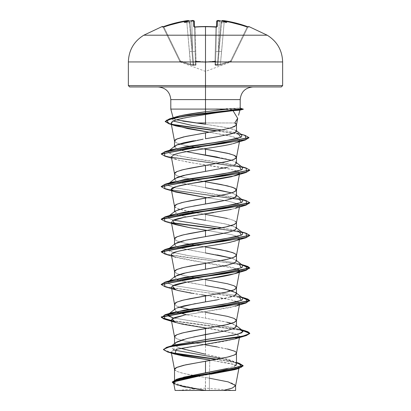 <?xml version="1.0" encoding="UTF-8"?>
<svg xmlns="http://www.w3.org/2000/svg" width="411" height="411" viewBox="0 0 411 411"><rect width="100%" height="100%" fill="white"/><g stroke="black" fill="none" stroke-linecap="round" stroke-linejoin="round"><path stroke-width="0.31" stroke-dasharray="2.06 1.54" d="M162.16 26.535L162.35 26.936L162.16 26.535A0.663 0.663 0 0 1 162.987 26.864L163.182 27.265A0.663 0.663 -26 0 0 162.35 26.936L175.009 23.088L180.799 21.757L188.521 20.627A90.918 43.047 -143.3 0 0 184.22 22.4A90.918 47.81 146.2 0 1 191.624 20.637L193.586 20.704L193.74 26.581L195.071 26.936A122.863 110.431 180 0 1 205.5 26.535L205.5 26.864A122.201 109.835 180 0 0 195.127 27.265L195.076 26.89L195.127 27.265A122.201 109.835 -0 0 1 205.5 26.864A122.201 109.835 -0 0 1 215.873 27.265L214.984 61.167L205.5 61.933L205.5 35.207L267.212 35.207L143.788 35.207L205.5 35.207L205.5 26.535L205.5 61.933L282.64 61.933L205.5 61.933L205.5 85.632L205.5 61.933L128.36 61.933L205.5 61.933L196.016 61.167L195.934 61.501L195.127 27.265L196.016 61.167L205.5 61.933L214.984 61.167L215.873 27.265A122.201 109.835 0 0 0 195.127 27.265L194.47 27.188L195.441 64.28L194.316 21.341L195.348 60.895A0.663 0.293 -1.5 0 0 196.016 61.167L195.127 27.265L196.016 61.167A0.663 0.293 -1.5 0 1 195.96 61.167A0.663 0.293 -1.5 0 1 195.348 60.895L194.47 27.188L195.127 27.265L194.47 27.188A0.663 0.627 178.5 0 0 194.398 26.926M219.227 21.079L218.986 20.714L219.289 20.622L218.986 20.714L219.212 21.223L216.684 21.341L215.893 51.622L218.421 51.467L215.893 51.622L218.421 51.467L217.434 64.686L220.969 22.338L221.395 22.8L221.632 22.338L221.395 22.8L220.969 22.338L218.421 51.467L219.212 21.223A122.596 122.129 180 0 1 219.453 21.249L219.289 20.622L219.227 21.079L219.289 20.622L217.414 20.704L217.26 26.581L215.929 26.936A122.863 110.431 0 0 0 205.5 26.535A122.863 110.431 180 0 1 215.929 26.936L217.26 26.581L217.414 20.704L219.376 20.637A123.259 122.786 -0 0 0 219.289 20.627L219.376 20.637A90.918 47.81 -146.2 0 1 226.78 22.4A90.918 43.047 143.3 0 0 222.479 20.637L224.355 20.704L224.252 21.341L221.729 21.223L219.084 51.467L221.601 51.622L220.399 64.28L217.902 64.686L219.084 51.467L221.601 51.622L224.252 21.341L221.729 21.223L224.252 21.341L220.399 64.28L230.684 60.895L247.124 27.188A122.447 122.406 0 0 0 224.252 21.341L221.601 51.622L224.252 21.341A122.447 122.406 -0 0 1 247.124 27.188L230.684 60.895L220.399 64.28L221.601 51.622L219.084 51.467L221.729 21.223A0.663 0.658 5 0 1 221.74 21.146A0.663 0.658 -175 0 0 221.729 21.223L217.902 64.686L215.672 64.578L215.652 60.895L215.066 61.501L215.04 61.167L215.652 60.895L216.54 26.869L215.559 64.28L216.53 27.188L215.873 27.265L214.984 61.167A0.663 0.293 1.5 0 0 215.652 60.895A0.663 0.293 1.5 0 1 215.04 61.167A0.663 0.293 1.5 0 1 214.984 61.167L215.873 27.265L216.53 27.188L215.652 60.895L214.984 61.167C208.66 62.143 202.34 62.143 196.016 61.167L195.348 60.895A0.663 0.627 -1.5 0 0 195.934 61.501L195.98 64.887L195.338 65.344L191.444 65.169L180.105 61.501L180.46 62.267L180.105 61.501L190.411 64.887L193.139 65.37L195.821 65.169L195.934 61.501L200.707 62.066L195.934 61.501L196.016 61.167L195.934 61.501L205.5 62.267L200.702 62.066L205.5 62.267L205.5 71.38L205.5 62.267L215.066 61.501L215.02 64.887L216.443 65.37L220.589 64.887L230.895 61.501L231.28 61.167L230.895 61.501L231.28 61.167L230.684 60.895L230.895 61.501L230.54 62.267L230.895 61.501L220.589 64.887L217.861 65.37L215.179 65.169L215.066 61.501L205.5 62.267L205.5 71.38L205.5 62.267L215.066 61.501L214.984 61.167L215.066 61.501A0.663 0.627 1.5 0 0 215.652 60.895A0.663 0.627 -178.5 0 1 215.066 61.501L215.02 64.887A0.663 0.632 1.5 0 0 215.559 64.28L216.684 21.341L215.893 51.622L216.684 21.341L219.453 21.249A122.596 122.129 180 0 0 219.212 21.223A122.596 122.129 0 0 1 219.453 21.249L220.969 22.338L218.421 51.467L219.212 21.223L218.421 51.467L220.969 22.338L219.453 21.249A122.596 122.129 -0 0 0 219.212 21.223L218.421 51.467L217.434 64.686L217.902 64.686L221.729 21.223A0.663 0.658 -175 0 1 221.76 21.079L222.372 20.617M205.5 390.45L205.5 388.118L205.5 390.45L234.157 390.45L176.843 390.45L205.5 390.45L205.5 388.118L205.5 390.45L199.91 390.45M282.64 85.632L205.5 85.632L282.64 85.632M281.309 86.957L158.158 86.957L252.842 86.957L205.5 86.957L205.5 99.606L205.5 86.957L129.691 86.957L281.309 86.957M205.5 99.606L170.801 99.606L240.199 99.606L205.5 99.606L205.5 109.09L215.626 109.09L239.423 110.158M234.784 122.966L205.5 122.966L234.784 122.966M205.5 114.397L205.5 113.272L205.5 114.397M205.5 112.999L205.5 109.09L170.801 109.09L243.333 109.223L215.266 109.223L225.69 109.552M182.849 121.111L174.69 119.293L173.303 118.394L173.129 117.782M173.303 118.394L173.832 117.5M239.7 108.098L227.761 109.09L239.7 108.098L226.045 108.648M205.5 138.754L217.316 136.719M227.35 134.69L227.879 134.582M236.479 131.222L234.136 129.48L227.417 127.749L205.5 124.281L228.521 127.975L235.96 130.4L236.479 131.222M236.34 124.199L236.166 125.437M235.595 385.759L233.967 383.869L228.542 381.973L209.384 378.187L209.384 390.28L205.5 390.28L205.5 377.534L209.384 378.187L209.816 360.01L231.157 363.632L237.239 365.441L239.115 367.249M226.908 368.564L233.987 366.314L236.479 364.064C236.582 363.36 235.796 362.538 234.121 361.603L227.401 359.137L205.5 354.21L205.5 344.911L205.5 354.21L183.604 349.288L176.884 346.822L174.521 344.361L176.874 341.895M217.357 346.951L227.406 348.99M227.396 368.446L234.111 366.258M236.479 326.349L234.121 324.31L231.604 323.395M227.401 322.27L205.5 318.191L205.5 312.283L205.5 318.191L186.548 314.775L224.935 321.71L235.77 325.229L234.835 328.05L225.48 330.865M217.352 299.84L227.401 297.8L234.126 295.761M236.479 293.721L234.116 291.682L231.604 290.767M217.352 287.602L205.5 285.568L205.5 279.66L205.5 285.568L186.553 282.152L177.968 279.886M236.479 261.098L234.126 259.058L231.604 258.144L235.765 259.978L236.479 261.052M217.368 254.984L205.5 252.94L205.5 247.037L205.5 252.94L183.594 248.861L176.879 246.826L174.521 244.786L176.869 242.747M234.121 253.15L236.479 255.19M236.474 228.372L234.126 226.435L227.401 224.396L205.5 220.317L205.5 214.408L205.5 220.317L193.648 218.277M227.406 218.488L234.121 220.527L236.479 222.649M236.479 195.847L234.116 193.807L231.604 192.893L235.77 194.732L236.299 196.407M217.352 189.728L205.5 187.688L205.5 181.785L205.5 187.688L183.583 183.609L176.869 181.57L174.521 179.535L176.879 177.495M227.411 167.298L234.121 165.263M236.479 163.224L234.131 161.184L227.417 159.144L217.362 157.105M174.521 369.381L176.879 371.421L183.594 373.455L205.5 377.534L205.31 390.28L183.491 385.914L176.833 383.73L174.521 381.552L176.9 379.368L183.614 377.185M183.578 339.435L193.612 336.974M174.521 336.753L176.879 338.792L183.594 340.832L205.5 344.911L181.765 340.38L176.386 338.566L174.988 337.662L174.521 336.835M176.884 312.077L174.521 310.038L174.521 309.478M174.521 310.038L176.879 307.993M174.521 304.13L176.879 306.169L179.396 307.084L176.386 305.943L174.988 305.034L174.521 304.212M188.89 309.349L193.355 310.192L188.885 309.349M194.254 310.356L205.5 312.283L194.254 310.356M177.454 279.691L174.521 277.404L176.879 275.37M193.643 271.291L204.539 269.416M174.521 271.501L176.879 273.541L183.594 275.581L203.733 279.362L181.765 275.129L176.386 273.315L174.988 272.411L174.521 271.589M203.738 279.367L205.5 279.66L203.738 279.367M183.583 240.707L193.643 238.668M174.521 238.878L176.879 240.918L183.594 242.958L205.5 247.037L181.765 242.505L176.386 240.692L174.988 239.783L174.521 238.961M186.553 216.895L177.973 214.634L186.548 216.9M176.879 214.198L174.521 212.158L176.884 210.119L183.599 208.079L193.648 206.039M174.521 206.255L176.879 208.295L183.594 210.329L193.643 212.369M194.254 212.482L205.5 214.408L194.254 212.482M174.521 173.627L176.879 175.667L183.594 177.706L205.5 181.785L181.765 177.254L176.386 175.44L174.988 174.536L174.521 173.709M193.648 153.026L183.599 150.991L176.884 148.952L174.521 146.912L174.521 146.352M193.648 140.793L203.142 139.149M174.521 141.004L176.879 143.043L183.594 145.083L203.738 148.864L181.765 144.626L176.386 142.817L174.988 141.908L174.521 141.086M191.773 21.079L191.547 21.249A122.596 122.129 180 0 1 191.788 21.223L192.579 51.467L190.031 22.338L191.547 21.249A122.596 122.129 0 0 1 191.788 21.223A122.596 122.129 0 0 0 191.547 21.249L190.031 22.338L192.579 51.467L191.788 21.223L193.596 21.167L191.788 21.223L192.579 51.467L193.566 64.686L193.098 64.686L189.24 21.079A0.663 0.658 175 0 1 189.271 21.223A0.663 0.658 175 0 0 189.26 21.146A0.663 0.658 -5 0 1 189.271 21.223L191.916 51.467L189.276 21.249L189.605 22.8L190.031 22.338L192.579 51.467L190.031 22.338L189.605 22.8L189.368 22.338L193.098 64.686L193.566 64.686L192.579 51.467L191.788 21.223A122.596 122.129 180 0 0 191.547 21.249L191.983 20.833L191.711 20.622L191.547 21.249L191.983 20.833L191.711 20.627A123.259 122.786 0 0 0 191.624 20.637L193.586 20.704A0.663 0.658 178.5 0 1 194.316 21.341L195.107 51.622L192.579 51.467L195.107 51.622L195.441 64.28L194.963 64.768L193.566 64.686L192.579 51.467L195.107 51.622L194.316 21.341L191.788 21.223L193.596 21.167M188.942 20.689L188.577 20.622A0.663 0.658 -5 0 0 188.521 20.627L186.645 20.704L186.748 21.341L186.645 20.704A123.11 123.069 0 0 0 163.65 26.581L163.876 27.188A122.447 122.406 180 0 1 186.748 21.341L189.271 21.223A0.663 0.658 -5 0 0 189.24 21.079L188.521 20.637A0.663 0.658 175 0 1 188.577 20.622L189.276 21.249L191.916 51.467L189.399 51.622L190.601 64.28L180.316 60.895L163.876 27.188A122.447 122.406 0 0 1 186.748 21.341L189.399 51.622L186.748 21.341A122.447 122.406 0 0 0 163.876 27.188L180.316 60.895L190.601 64.28L186.748 21.341L189.271 21.223L186.748 21.341L189.399 51.622L191.916 51.467L193.098 64.686L190.601 64.28L189.399 51.622L191.916 51.467L189.271 21.223L186.748 21.341L186.651 20.704L186.748 21.341A122.447 122.406 180 0 0 163.876 27.188L180.316 60.895L179.72 61.167L162.987 26.864L180.09 61.933L163.182 27.265L163.876 27.188L163.182 27.265L179.72 61.167L180.316 60.895L163.65 26.581L163.876 27.188L163.182 27.265A0.663 0.663 154 0 0 162.638 26.895A0.663 0.663 -26 0 1 163.182 27.265L162.987 26.864A0.663 0.663 0 0 0 162.956 26.813L162.592 26.9L163.182 27.265L163.876 27.188L163.65 26.581L162.35 26.936A0.663 0.663 154 0 1 163.182 27.265L162.643 26.9M237.938 368.431L236.566 369.057M236.063 369.248L234.938 369.617M210.864 374.174L184.431 378.51L176.252 380.678L173.648 382.847L176.165 384.696L182.643 386.546L203.353 390.239L175.091 390.45M223.492 390.45L209.384 390.28L209.384 378.187L190.01 374.817L181.765 373.003L176.386 371.19L174.988 370.285L174.521 369.463M172.286 382.076L175.148 384.121L182.515 386.17L205.31 390.28L183.455 385.903L176.802 383.715L174.521 381.526L179.771 378.274M236.479 363.596L232.112 361.058L221.026 358.495L235.827 362.738L236.479 363.596M173.863 349.987L174.172 345.045L170.678 346.586L173.863 349.987M163.444 349.494L171.664 352.684L165.556 351.02L163.429 349.36M239.166 363.257L217.07 359.235L239.181 363.262M193.067 388.554L203.353 390.239L177.074 385.05L173.827 383.807L202.993 390.167L205.223 390.265L182.212 386.104L174.891 384.018L172.276 381.937M216.217 359.389L236.479 362.815L216.217 359.389M209.384 378.187L209.816 360.01L235.631 364.829L234.851 369.643M194.162 376.753L191.136 377.262M182.479 378.927L180.033 379.512M176.139 380.725L174.752 381.382M173.658 382.507L178.061 385.354L182.237 386.453M185.7 387.193L191.85 388.338M172.24 353.075L167.452 351.929M236.464 353.234L236.012 352.16L234.614 351.256L229.235 349.442L205.5 344.911M236.464 320.606L236.012 319.537L234.614 318.628L229.235 316.814L205.5 312.283M236.464 287.983L236.012 286.909L234.614 286.005L229.235 284.191L205.5 279.66M236.464 222.731L236.012 221.657L234.614 220.753L229.235 218.94L205.5 214.408M193.355 212.317L178.672 208.973L176.386 208.064L174.988 207.159L174.521 206.337M233.011 110.687L219.911 112.213M190.031 116.945L175.934 120.053L171.115 123.156M239.264 141.107L239.675 139.894L236.294 137.731L228.912 135.728L209.281 132.214L232.688 136.627L239.675 139.894L239.269 141.107M234.871 143.162L238.837 141.456L232.873 143.732M232.251 143.896L228.886 144.682M228.87 144.687L224.154 145.602M171.33 156.904L177.793 160.002L193.843 163.105L231.09 169.301L237.758 171.31L239.675 173.211L239.418 173.714L238.159 171.51L231.09 169.301C215.95 166.08 195.59 163.645 187.385 162.011L175.764 159.432L172.944 158.363L171.336 156.935M231.254 209.415L235.241 208.367L239.685 205.767C238.632 203.337 229.292 200.902 211.655 198.472L207.267 197.804L211.655 198.472C229.287 200.912 238.632 203.342 239.685 205.767L233.715 208.803L213.52 212.615M173.016 220.358L171.325 222.151L173.103 223.687M239.418 238.966L238.303 236.834L231.717 234.696L207.267 230.427L231.717 234.702L237.928 236.644L239.67 238.467L235.508 240.908M227.792 242.783L190.796 248.778L176.329 251.779L171.325 254.774L174.331 256.824L237.486 269.071L233.499 267.767C228.562 266.534 222.125 265.316 214.198 264.119L190.776 260.471L175.759 257.307L171.567 256.027M239.017 269.914L239.685 271.008M172.301 285.999L171.377 286.94M191.958 293.295C197.768 294.492 219.31 296.922 234.213 300.585L239.675 303.714L239.418 304.217L238.246 302.054L231.485 299.896L206.558 295.571M239.068 304.551L230.217 307.526L184.426 315.17L235.236 306.246L239.068 304.551M207.262 328.302L234.429 333.27L239.675 336.337L234.527 339.075L224.272 341.325L174.259 349.848M173.416 350.151L171.207 352.016M172.784 118.306L173.262 121.034L172.528 118.491L172.784 118.306M241.714 134.885L235.143 132.517L221.729 129.984L235.138 132.517L240.682 134.078M172.055 149.532L169.671 153.611L188.279 157.69L238.945 165.844L241.54 166.625M168.541 183.655L168.51 185.582L173.509 187.503L168.546 185.602L168.541 183.655M242.526 200.013L232.236 196.89L173.514 187.508L238.94 198.467L241.54 199.248M172.06 214.783L169.214 215.867M168.541 216.278L168.51 218.205L173.514 220.132L168.546 218.231L168.541 216.278M242.521 232.641L234.994 230.088L222.11 227.786L234.989 230.088L241.54 231.876M172.055 247.407L169.157 251.234L185.114 255.061L234.989 262.711L241.54 264.499M172.055 280.035L169.214 281.119M242.526 297.893L234.994 295.339L173.514 285.383L168.546 283.482L168.541 281.53L168.51 283.456L173.509 285.383L234.994 295.339L241.54 297.122M242.526 330.516L232.241 327.392L173.514 318.006L238.94 328.97L241.54 329.75M241.987 330.095L171.418 320.498L241.987 330.095M241.987 297.472L170.385 287.679L163.778 286.051L161.256 284.417L163.778 286.051L170.385 287.679L241.987 297.472M161.24 251.66L168.109 254.589L186.563 257.517L233.546 263.379L241.987 264.843L233.546 263.379L187.087 257.584L168.582 254.692L161.256 251.794M246.045 233.201L233.546 230.751L217.645 228.629L233.54 230.751L246.03 233.196M161.24 219.032L163.912 220.846L171.582 222.654L164.112 220.913L161.256 219.171M246.04 200.573L171.7 190.052L164.143 188.295L161.256 186.543L164.138 188.295L171.695 190.052L246.025 200.568M246.04 167.95L171.695 157.423L164.138 155.671L161.256 153.914L164.138 155.671L171.685 157.423L246.019 167.945M245.095 135.378L233.756 133.077L217.404 130.801L233.756 133.077L245.084 135.373M172.178 124.369L165.232 121.42L172.178 124.369M242.464 330.47L171.469 320.78L242.464 330.47M242.464 297.841L164.97 286.698L242.464 297.841M242.459 265.218L233.032 263.569L164.97 254.075L233.032 263.569L242.459 265.218M249.744 235.482L245.105 233.212L233.032 230.946L216.746 228.793L233.027 230.946L245.105 233.212L249.744 235.482M249.76 202.993L247.211 201.22L239.86 199.448L164.975 188.829L239.3 199.345L246.857 201.102L249.744 202.854M249.744 170.231L246.857 168.474L239.294 166.722L164.97 156.201L239.289 166.722L246.852 168.474L249.744 170.231M248.953 137.726L244.55 135.491L233.201 133.262L216.52 130.96L233.201 133.262L244.55 135.491L248.953 137.726M172.995 124.821L169.08 123.839L172.995 124.821M235.241 338.87L238.452 334.79L222.366 330.711L175.759 322.558M201.58 294.815L175.764 289.93M235.246 240.99L239.074 239.3M235.231 175.744L239.068 174.053M174.146 125.314L172.563 124.6M222.166 331.554L216.597 332.602M242.526 265.265L234.994 262.711L190.021 255.832L172.209 252.395L168.474 248.953L169.214 248.491M242.526 167.395L226.98 163.316L198.852 159.237L174.613 155.158L168.746 153.118L168.474 151.078L169.214 150.616M179.684 115.856L173.673 117.608M173.637 117.628L173.298 118.003M173.257 118.204L176.545 119.868M176.406 145.088L175.23 145.792L176.386 148.72L186.548 151.649M231.604 160.269L235.77 162.109L235.652 164.426L229.631 166.743L205.5 171.377M175.23 178.42L175.348 180.737L181.374 183.054L205.5 187.688M235.354 197.249L233.063 198.308M230.658 199.083L226.826 200.059M175.235 211.043L177.454 214.439M205.5 220.317L224.925 223.836L235.765 227.355L236.479 227.915M175.235 243.666L175.343 245.984L181.364 248.306L205.5 252.94M175.235 276.295L175.343 278.612L181.369 280.929L205.5 285.568M236.474 293.829L236.222 294.394M234.429 295.622L231.414 296.737M230.237 297.076L205.5 301.88M201.832 302.496L195.4 303.601M176.951 307.962L175.23 308.918L176.006 311.651M128.36 85.632L205.5 85.632L128.36 85.632M235.298 390.45L175.112 390.45M203.625 390.45L200.825 390.45M185.238 390.45L194.531 390.45M243.333 108.951L215.626 108.951L243.333 108.951M180.408 348.292L175.045 345.512L175.543 342.738M236.479 364.064L235.457 362.445L224.406 358.33L205.5 354.21M209.384 390.28L190.504 390.45L209.384 390.28M223.651 20.612L235.991 23.088L248.249 26.874L248.84 26.535L248.65 26.936A0.663 0.663 26 0 0 247.818 27.265L231.28 61.167L247.818 27.265L247.124 27.188L230.684 60.895L231.28 61.167L230.91 61.933L247.818 27.265L231.28 61.167L230.684 60.895L247.124 27.188L247.818 27.265L247.124 27.188A122.447 122.406 180 0 0 224.252 21.341L224.355 20.704L224.252 21.341A122.447 122.406 180 0 1 247.124 27.188L247.35 26.581L247.124 27.188L247.818 27.265A0.663 0.663 26 0 1 248.362 26.895A0.663 0.663 -154 0 0 247.818 27.265L248.013 26.864L247.818 27.265A0.663 0.663 -154 0 1 248.65 26.936L247.35 26.581L247.124 27.188L247.35 26.581A123.11 123.069 0 0 0 224.355 20.704L222.479 20.627A0.663 0.658 5 0 0 222.423 20.622L221.76 21.079A0.663 0.658 5 0 0 221.729 21.223L224.252 21.341L224.355 20.704L247.35 26.581L248.408 26.9L247.818 27.265L248.408 26.9M248.249 26.874L248.65 26.936M190.601 64.28L193.098 64.686L191.916 51.467L189.399 51.622L190.411 64.887L193.576 65.241C195.117 65.493 195.919 65.375 195.98 64.887L195.934 61.501A0.663 0.627 178.5 0 1 195.348 60.895L195.107 51.622L192.579 51.467L193.566 64.686L194.958 64.774L195.441 64.28A0.663 0.632 -1.5 0 0 195.98 64.887A0.663 0.632 178.5 0 1 195.441 64.28L193.566 64.686L193.576 65.241L193.566 64.686L193.098 64.686L193.576 65.241A0.663 0.632 -128.9 0 1 193.098 64.686L190.601 64.28L180.316 60.895L180.105 61.501L190.411 64.887L190.601 64.28L190.411 64.887L180.105 61.501L180.316 60.895L179.72 61.167L180.105 61.501C180.578 62.513 180.578 62.513 180.105 61.501C180.578 62.513 180.578 62.513 180.105 61.501A0.663 0.652 154 0 1 179.72 61.167C180.193 62.143 180.193 62.143 179.72 61.167C180.193 62.143 180.193 62.143 179.72 61.167A0.663 0.652 154 0 0 180.105 61.501L179.72 61.167L180.316 60.895L180.105 61.501L180.316 60.895L190.601 64.28L193.098 64.686A0.663 0.632 -128.9 0 0 193.576 65.241L190.411 64.887L190.601 64.28M215.559 64.28L216.037 64.768L217.434 64.686L218.421 51.467L215.893 51.622L215.559 64.28A0.663 0.632 -178.5 0 1 215.02 64.887C215.081 65.375 215.883 65.493 217.424 65.241L217.434 64.686L215.559 64.28L217.434 64.686L217.424 65.241A0.663 0.632 -51.1 0 0 217.902 64.686L220.399 64.28L221.601 51.622L219.084 51.467L217.902 64.686L217.434 64.686L217.902 64.686A0.663 0.632 128.9 0 1 217.424 65.241L220.589 64.887L220.399 64.28L217.902 64.686L220.399 64.28L220.589 64.887L230.895 61.501L230.684 60.895L220.399 64.28L230.684 60.895L231.28 61.167A0.663 0.658 161.2 0 1 230.895 61.501A0.663 0.652 26 0 0 231.28 61.167C230.807 62.143 230.807 62.143 231.28 61.167C230.807 62.143 230.807 62.143 231.28 61.167A0.663 0.652 -154 0 1 230.895 61.501C230.422 62.513 230.422 62.513 230.895 61.501C230.422 62.513 230.422 62.513 230.895 61.501A0.663 0.652 -154 0 0 231.28 61.167A0.663 0.658 -18.8 0 1 230.895 61.501L230.684 60.895L230.895 61.501L220.589 64.887L220.399 64.28L220.589 64.887L217.424 65.241A0.663 0.632 128.9 0 0 217.902 64.686A0.663 0.632 -51.1 0 1 217.424 65.241L217.434 64.686L217.424 65.241C215.883 65.493 215.081 65.375 215.02 64.887A0.663 0.632 -178.5 0 0 215.559 64.28A0.663 0.632 1.5 0 1 215.02 64.887L215.066 61.501A0.663 0.627 -178.5 0 0 215.652 60.895L215.559 64.28M193.566 64.686L193.576 65.241L193.098 64.686L195.441 64.28A0.663 0.632 178.5 0 0 195.98 64.887C195.919 65.375 195.117 65.493 193.576 65.241L193.566 64.686M195.441 64.28L195.348 60.895A0.663 0.627 178.5 0 0 195.934 61.501L195.98 64.887A0.663 0.632 -1.5 0 1 195.441 64.28M195.934 61.501A0.663 0.627 -1.5 0 1 195.348 60.895L195.934 61.501L196.016 61.167C202.34 62.143 208.66 62.143 214.984 61.167L215.066 61.501L205.5 62.267L195.934 61.501M215.066 61.501L214.984 61.167A0.663 0.293 -178.5 0 0 215.04 61.167L215.066 61.501M219.212 21.223L216.684 21.341L219.212 21.223M216.54 26.869L216.53 27.188A0.663 0.627 1.5 0 1 216.654 26.849M216.602 26.926A0.663 0.627 -178.5 0 0 216.53 27.188L215.873 27.265L215.914 26.931M222.628 20.571L222.423 20.622A0.663 0.658 -175 0 1 222.479 20.627L221.791 20.992M205.5 26.535A122.863 110.431 0 0 0 195.071 26.936L195.127 27.265A122.201 109.835 180 0 1 215.873 27.265L216.53 27.188A0.663 0.627 -178.5 0 1 217.26 26.581A0.663 0.627 1.5 0 0 216.53 27.188L216.71 26.823L215.924 26.89L215.873 27.265A122.201 109.835 180 0 0 205.5 26.864L205.5 26.494L196.509 26.787M194.346 26.849A0.663 0.627 -1.5 0 1 194.47 27.188L194.29 26.823L195.127 27.265L195.076 26.89L193.74 26.581A0.663 0.627 178.5 0 1 194.47 27.188A0.663 0.627 -1.5 0 0 193.74 26.581L193.586 20.704A0.663 0.658 -1.5 0 1 194.316 21.341L194.47 27.188M217.558 20.612L217.414 20.704A0.663 0.658 1.5 0 0 216.684 21.341A0.663 0.658 -178.5 0 1 217.414 20.704M216.71 26.823L216.695 21.244M189.106 20.833L189.271 21.223M188.577 20.622L188.521 20.637A90.918 43.047 -143.3 0 0 184.22 22.4L189.605 22.8L189.276 21.249L189.605 22.8L184.22 22.4L189.605 22.8L191.547 21.249L189.605 22.8L184.22 22.4A90.918 47.81 146.2 0 1 191.624 20.637M219.376 20.637A90.918 47.81 -146.2 0 1 226.78 22.4L221.395 22.8L219.453 21.249L221.395 22.8L221.724 21.249L221.395 22.8L226.78 22.4A90.918 43.047 143.3 0 0 222.479 20.637M180.09 61.933L205.5 71.38L230.91 61.933M234.157 390.45L205.5 388.118L176.843 390.45M174.521 381.567L174.521 380.031M174.521 344.356L174.521 343.555M174.521 277.41L174.521 276.855M174.521 244.786L174.521 244.226M174.521 212.158L174.521 211.603M174.521 179.535L174.521 178.975M238.945 368.138L238.889 368.426M232.112 361.058L236.479 362.435M178.061 385.354L177.074 385.05M239.531 337.092L239.675 336.337M239.433 304.967L239.675 303.714M239.433 239.716L239.67 238.467M239.433 207.093L239.675 205.839M239.433 174.464L239.675 173.211M239.454 141.754L239.716 140.372M175.764 159.432L171.567 158.153M235.77 325.229L236.479 325.789M236.479 293.166L235.77 292.606M168.474 281.581L169.46 280.811M236.479 260.543L235.765 259.978M168.474 248.953L169.46 248.187M168.474 216.33L169.46 215.559M236.479 195.292L235.77 194.732M168.474 183.707L169.46 182.936M236.479 162.664L235.77 162.109M168.474 151.078L169.46 150.308M236.479 130.811L235.96 130.4M172.528 118.491L173.596 117.659M171.654 345.815L170.678 346.586M235.827 362.738L235.457 362.445M222.973 20.555L223.522 20.596M219.248 20.617L217.296 20.632M215.672 26.874L211.439 26.623M211.233 26.612L208.11 26.52M196.36 26.797L195.076 26.89M193.083 20.555L193.545 20.596M193.704 20.632L194.28 21.151M163.65 26.581L186.645 20.704M188.973 20.709L188.551 20.565M188.521 20.56L188.012 20.555"/><path stroke-width="0.62" d="M194.398 26.926A0.663 0.627 178.5 0 0 193.74 26.581L195.071 26.936A122.863 110.431 -0 0 1 205.5 26.535L205.5 26.535A122.863 110.431 180 0 0 195.071 26.936L193.74 26.581L193.586 20.704L191.711 20.627A123.259 122.786 180 0 0 191.624 20.637A90.918 47.81 146.2 0 0 184.22 22.4A90.918 43.047 -143.3 0 1 188.521 20.637L180.799 21.757L175.009 23.088L162.751 26.874L162.16 26.535L162.751 26.874M173.673 117.608L180.362 115.732L205.5 111.746L205.5 99.606L240.199 99.606L205.5 99.606L205.5 26.535L205.5 35.207L143.788 35.207L267.212 35.207L205.5 35.207L205.5 61.933L282.64 61.933L205.5 61.933L205.5 85.632L282.64 85.632L205.5 85.632L205.5 86.957L281.309 86.957L205.5 86.957L205.5 99.606L170.801 99.606C170.02 91.956 165.808 87.738 158.158 86.957M176.545 119.868L205.5 124.281L196.412 122.966L205.5 122.966L205.5 124.281L205.5 114.397L205.5 122.966L196.412 122.966L182.849 121.111M173.129 117.782L170.801 109.09L205.5 109.09L170.801 109.09L170.801 99.606L205.5 99.606L205.5 112.999M238.55 115.255L239.916 110.143L233.011 110.687L239.423 110.158L242.844 109.223L239.7 108.098L240.199 108.114L240.199 99.606C240.98 91.956 245.192 87.738 252.842 86.957M237.717 118.26L234.784 122.966L236.479 124.692L236.479 131.212C236.32 132.388 233.278 133.544 227.35 134.69L217.316 136.719L227.35 134.69M205.5 109.09L227.761 109.09L205.5 109.09M227.879 134.582L234.095 132.959L236.479 131.222M236.166 125.437L230.73 127.908L219.69 130.374L205.5 132.845L205.5 138.754L205.5 132.845L183.594 136.925L176.879 138.964L174.521 141.004L174.521 146.352M205.5 344.911L217.357 346.951M227.406 348.99L234.121 351.03C235.801 351.811 236.587 352.489 236.479 353.064C236.587 353.645 235.801 354.323 234.121 355.104L227.406 357.144L205.5 361.223L205.5 372.818L227.396 368.446M234.111 366.258C235.791 365.43 236.577 364.696 236.479 364.064L236.479 353.064M193.612 336.974L227.422 330.423L234.126 328.384L236.479 326.349L236.479 320.441L234.121 322.481L227.406 324.52L205.5 328.6L205.5 334.503L205.5 328.6L183.594 332.674L176.879 334.713L174.521 336.753L174.521 343.555M231.604 323.395L227.401 322.27M205.5 312.283L227.406 316.362L234.121 318.402L236.479 320.441M205.5 279.66L227.406 283.739L234.121 285.779L236.479 287.818L234.121 289.858L227.406 291.892L205.5 295.971L205.5 301.88L217.352 299.84M234.126 295.761L236.479 293.721L236.479 287.818M231.604 290.767L217.352 287.602M204.539 269.416L227.417 265.172L234.126 263.132L236.479 261.098L236.479 255.19L234.121 257.229L227.406 259.269L205.5 263.348L205.5 269.251L205.5 263.348L183.594 267.427L176.879 269.467L174.521 271.501L174.521 276.855M205.5 252.94L231.604 258.144L217.368 254.984M171.325 254.774L174.536 271.671L174.988 270.597L176.386 269.693L181.765 267.88L190.01 266.066L225.413 259.721L232.328 257.908L236.012 256.099L236.479 255.19L236.012 254.286L232.328 252.472L220.99 249.754L205.5 247.037L227.406 251.111L234.121 253.15M193.643 238.668L217.352 234.589L227.401 232.549L234.116 230.514L236.479 228.47L234.152 230.499L227.442 232.544L205.5 236.628L205.5 230.72L205.5 236.628L186.075 240.147L175.235 243.666L169.46 248.187M205.5 214.408L227.406 218.488M236.479 228.47L236.479 222.567L234.121 224.606L227.406 226.646L183.594 234.799L176.879 236.839L174.521 238.878L174.521 244.226M193.648 206.039L217.352 201.965L227.406 199.926L234.126 197.881L236.479 195.847L236.479 189.939L234.121 191.978L227.406 194.018L205.5 198.097L205.5 204.005L205.5 198.097L183.594 202.176L176.879 204.216L174.521 206.255L174.521 211.603M205.5 187.688L231.604 192.893L217.352 189.728M239.068 174.053L231.275 176.781L216.607 179.499L188.711 183.887L175.738 186.707L171.33 189.528L174.536 206.42L174.988 205.346L176.386 204.442L181.765 202.628L190.01 200.815L225.413 194.47L232.328 192.661L236.012 190.848L236.479 189.939L236.012 189.034L232.328 187.221L220.99 184.503L205.5 181.785L227.406 185.864L234.121 187.904L236.479 189.939M217.362 157.105L205.5 155.065L205.5 149.157L227.406 153.236L234.121 155.276L236.479 157.315L234.121 159.355L227.406 161.395L205.5 165.474L205.5 171.377L227.411 167.298M234.121 165.263L236.479 163.224L236.479 157.315M183.614 377.185L205.5 372.818L205.5 361.223L183.594 365.302L176.879 367.342L174.521 369.381L174.521 380.031M176.643 342.024L183.578 339.435M176.006 311.651L186.548 314.775L176.884 312.077M176.879 307.993L183.599 305.954L205.5 301.88L205.5 295.971L183.594 300.051L176.879 302.09L174.521 304.13L174.521 309.478M179.396 307.084L188.89 309.349L179.396 307.084M193.355 310.192L194.254 310.356L193.355 310.192M177.968 279.886L177.454 279.691M176.879 275.37L183.594 273.33L193.643 271.291M176.653 242.844L183.583 240.707M193.648 218.277L205.5 220.317M177.454 214.439L176.879 214.198M193.355 212.317L194.254 212.482L193.355 212.317M176.879 177.495L183.589 175.456L205.5 171.377L205.5 165.474L183.594 169.548L176.879 171.587L174.521 173.627L174.521 178.975M171.336 156.935L173.91 154.716C179.818 152.286 197.419 149.856 213.16 147.421L224.154 145.602L213.16 147.421C197.424 149.851 179.812 152.281 173.91 154.716L171.33 156.904L174.536 173.791L174.988 172.723L176.386 171.813L181.765 170.005L190.01 168.191L225.413 161.847L232.328 160.033L236.012 158.22L236.479 157.315L236.012 156.411L234.614 155.502L229.235 153.688L203.738 148.864L205.5 149.157L205.5 155.065L193.648 153.026M174.521 146.912L176.874 144.872L183.594 142.833L193.648 140.793M203.142 139.149L176.406 145.088M221.76 21.079L221.894 20.833L221.76 21.079A0.663 0.658 -175 0 0 221.74 21.146A0.663 0.658 5 0 1 221.76 21.079L221.791 20.992M192.014 20.714L191.711 20.622L191.773 21.079L191.624 20.637A123.259 122.786 0 0 1 191.711 20.627L193.586 20.704L193.74 26.581A0.663 0.627 -1.5 0 1 194.346 26.849M238.945 368.138L239.115 367.249L237.938 368.431M236.566 369.057L236.063 369.248M234.938 369.617L210.864 374.174M190.504 390.45L223.492 390.45L232.164 388.107L235.595 385.759L238.889 368.426M209.384 378.187L228.218 381.891L235.616 385.59L232.39 388.02L223.492 390.45L235.616 390.45L235.616 385.59M236.479 362.435L239.181 363.262L241.329 367.275L223.558 371.287L176.525 379.307L179.771 378.274L226.908 368.564M221.026 358.495L173.863 349.987L221.026 358.495M238.94 328.97L243.096 331.626L237.62 334.282L174.161 345.045L205.5 339.599L205.5 341.377L167.123 347.182L163.444 349.494M171.664 352.684L217.07 359.235L171.664 352.684M176.525 379.307L172.286 382.076M172.276 382.209L173.827 383.807L175.358 379.975L193.242 376.137L238.765 368.467L243.148 365.924L172.276 382.209L172.276 381.937L243.148 365.651L239.166 363.257M163.429 349.627L166.537 347.362L175.487 345.368L205.5 341.377L205.5 341.649L175.487 345.641L166.537 347.634L163.429 349.627L167.95 352.068L180.352 354.508L216.217 359.389L172.24 353.075M236.479 362.815L243.132 365.79L236.479 362.815M238.765 368.467L234.851 369.643L194.162 376.753M191.136 377.262L182.479 378.927M180.033 379.512L176.139 380.725M174.752 381.382L173.658 382.507M182.237 386.453L185.7 387.193M191.85 388.338L193.067 388.554M175.071 354.19L167.452 351.929L163.491 349.36L169.666 346.786L205.5 341.649L205.5 344.346L176.191 349.268L175.071 354.19L209.816 360.01L183.142 356.013L174.516 354.015L171.207 352.016L174.536 369.546L174.988 368.472L176.386 367.568L185.587 364.85L220.99 358.505L229.235 356.691L234.614 354.878L236.464 353.234L239.531 337.092M164.96 319.321L171.469 320.78L163.876 318.977L161.24 317.179L249.76 300.867L242.464 297.841L249.6 300.426L246.045 303.01L187.75 311.168L164.282 315.242L164.96 319.321L175.759 322.558L171.962 318.864L184.426 315.17L174.552 317.6L171.33 320.03L174.536 336.917L174.988 335.849L176.386 334.939L181.765 333.131L190.01 331.317L225.413 324.973L234.614 322.255L236.464 320.606L239.433 304.967M171.377 286.94L174.536 304.294L174.988 303.22L176.386 302.316L181.765 300.503L190.01 298.689L225.413 292.349L234.614 289.627L236.464 287.983L239.546 271.414C236.566 273.839 226.071 276.274 208.048 278.709C194.752 280.78 176.833 283.21 172.301 285.999L187.442 281.987L208.87 278.581L235.241 273.618L239.546 271.414L237.486 269.066L239.017 269.914M171.325 222.151L174.536 239.043L174.988 237.974L176.386 237.065L181.765 235.251L190.01 233.443L225.413 227.098L234.614 224.38L236.464 222.731L239.433 207.093M172.563 124.6L171.115 123.156L174.536 141.168L174.988 140.094L176.386 139.19L185.587 136.473L220.99 130.128L229.235 128.314L234.614 126.501L236.464 124.857L236.012 123.783L234.784 122.966L237.697 118.373L233.011 110.687L213.371 113.148L190.031 116.945L219.911 112.213M190.031 116.945C174.377 119.509 168.541 122.057 172.528 124.579L187.837 128.648L209.276 132.214L175.944 125.936L174.146 125.314M239.269 141.107L238.837 141.456L239.264 141.107M228.886 144.682L232.251 143.896M171.33 189.528L173.355 191.182L207.272 197.799L175.759 192.055L173.355 191.182C167.816 189.034 172.933 186.604 188.711 183.887L235.231 175.744L246.04 172.507L187.745 180.665L164.277 184.745L164.96 188.824L161.24 186.676L249.744 170.231L246.04 172.507M213.52 212.615L210.632 213.062C194.639 215.498 177.763 217.933 173.016 220.358M173.103 223.687L189.63 227.653L207.262 230.427L189.63 227.653L175.759 224.678L172.502 220.635L184.159 217.347L231.254 209.415M235.508 240.908L227.792 242.783M171.325 287.402L177.208 290.346L191.958 293.295M239.418 304.217L239.068 304.551L239.413 304.217M171.33 320.03L174.387 322.101L182.32 324.166L207.262 328.302M174.259 349.848L173.416 350.151M205.5 111.746L227.761 109.09L205.5 111.746C195.107 113.076 186.728 114.402 180.362 115.732L176.54 116.75L172.784 118.306L179.684 115.856M173.262 121.034L192.266 125.509L221.729 129.984L192.266 125.509L173.262 121.034M237.938 133.262L240.8 137.331L222.587 141.399L172.055 149.532L164.96 151.638L223.055 143.506L246.215 139.442L245.095 135.378L248.968 137.587L161.256 153.914L164.96 151.638M238.945 165.844L241.329 169.923L222.726 174.002L172.06 182.155L168.541 183.655L184.246 179.586L212.333 175.523L236.438 171.459L242.264 169.424L242.526 167.395L236.479 162.664M238.94 198.467L241.334 202.546L222.736 206.625L172.06 214.783L164.96 216.89L223.255 208.731L246.723 204.652L246.04 200.573L249.76 202.721L161.24 219.032L161.24 219.304L249.76 202.993L249.76 202.721M169.214 215.867L184.251 212.215L212.338 208.146L236.443 204.082L242.264 202.048L242.526 200.013L236.479 195.292M173.514 220.132L222.11 227.786L173.514 220.132M238.94 231.095L241.329 235.174L222.731 239.253L172.055 247.407L164.955 249.513L223.245 241.36L246.718 237.281L246.045 233.201L249.76 235.344L161.24 251.66L161.24 251.933L249.744 235.482L246.04 237.758L187.75 245.917L164.282 249.991L164.955 254.07L161.24 251.933M238.945 263.723L241.329 267.802L222.721 271.877L172.055 280.035L164.955 282.141L223.24 273.983L246.718 269.904L246.045 265.83L241.987 264.843L247.771 266.405L249.76 267.972L161.256 284.417L164.955 282.141M169.214 281.119L184.251 277.466L212.338 273.397L236.443 269.333L242.264 267.299L242.526 265.265L236.479 260.543M238.945 296.346L241.329 300.426L222.721 304.505L172.055 312.658L167.909 315.335L173.514 318.006L168.546 316.105L168.474 314.204L184.02 310.13L212.148 306.051L236.387 301.972L242.254 299.932L242.526 297.893L236.479 293.166M216.597 332.602L205.5 334.503L205.5 341.377L242.547 336.224L249.605 333.65L246.035 331.076L241.987 330.095L247.771 331.656L249.76 333.218L246.389 335.258L236.798 337.297L205.5 341.377L205.5 341.649L236.798 337.57L246.389 335.53L249.76 333.491L242.464 330.47L249.6 333.054L246.04 335.638L205.5 341.649L205.5 344.346L235.241 338.87L246.04 335.638M171.418 320.498L161.672 317.631L164.96 314.764L223.255 306.606L246.723 302.532L246.04 298.453L241.987 297.472L247.766 299.033L249.76 300.595L161.24 316.907L163.861 318.705L171.418 320.498M161.256 251.794L164.955 249.513M217.645 228.629L171.582 222.654L217.645 228.629M161.256 219.171L164.96 216.89M246.019 167.945L249.76 170.092L161.256 186.543L164.965 184.262L223.26 176.108L246.723 172.029L246.04 167.95L241.54 166.625M217.404 130.801L172.178 124.369L217.404 130.801M165.232 121.42L169.327 118.913L198.549 113.934L242.844 108.951L189.98 115.121L172.06 118.204L165.232 121.42M164.97 286.698L161.24 284.551L249.76 268.239L242.459 265.218L249.6 267.802L246.045 270.381L187.76 278.54L164.282 282.619L164.955 286.698L175.764 289.93L172.301 285.999M216.746 228.793L171.932 222.988L216.746 228.793M164.981 221.452L161.24 219.304M164.97 156.201L161.24 154.053L248.953 137.726L245.31 139.997L187.308 148.099L164.195 152.147L164.955 156.195L171.567 158.153M216.52 130.96L172.995 124.821L216.52 130.96M169.08 123.839L165.217 121.558L172.06 118.476L189.98 115.393L242.844 109.223L182.412 116.529L166.619 120.182L169.065 123.834L175.944 125.936M206.558 295.571L201.58 294.815M175.759 257.307L174.331 256.824C170.524 255.416 170.329 254.024 173.74 252.657C174.202 252.01 180.465 250.623 192.533 248.491C212.117 245.552 224.735 243.471 230.381 242.238L246.04 237.758M239.074 239.3L239.418 238.966M224.154 145.602L228.87 144.687M232.873 143.732L245.31 139.997M249.744 202.854L246.035 205.135L187.74 213.294L164.277 217.368L164.96 221.447L175.759 224.678M225.48 330.865L222.166 331.554M171.654 345.815L175.543 342.738L186.594 338.623L205.5 334.503L205.5 339.599L234.357 335.057L241.863 332.787L242.526 330.516L236.479 325.789M169.214 248.491L186.142 244.53L213.807 240.563L236.864 236.602L242.346 234.619L242.521 232.641L236.479 227.915M169.214 150.616L185.957 146.681L213.386 142.751L236.346 138.815L241.622 136.848L241.714 134.885L236.479 130.811M217.316 136.719L205.5 138.754M186.548 151.649L231.604 160.269M205.5 171.377L186.065 174.896L175.23 178.42L169.46 182.936M236.299 196.407L235.354 197.249M233.063 198.308L230.658 199.083M226.826 200.059L186.07 207.524L175.235 211.043L169.46 215.559M235.765 227.355L236.474 228.372M236.479 261.052L234.198 263.102L227.499 265.152L186.07 272.776L175.235 276.295L169.46 280.811M205.5 285.568L224.93 289.087L235.77 292.606L236.474 293.829M236.222 294.394L234.429 295.622M231.414 296.737L230.237 297.076M205.5 301.88L201.832 302.496M195.4 303.601L176.951 307.962M129.691 86.957L205.5 86.957L129.691 86.957L128.36 85.632L205.5 85.632L128.36 85.632L128.36 61.933L205.5 61.933L128.36 61.933C128.756 50.281 133.899 41.372 143.788 35.207L162.16 26.535A0.663 0.663 0 0 1 162.956 26.813M175.112 390.45L235.298 390.45M205.5 390.45L203.625 390.45M200.825 390.45L199.91 390.45M194.531 390.45L185.238 390.45M239.7 108.098L242.844 109.223L239.423 110.158M205.5 354.21L180.408 348.292M217.558 20.612L217.964 20.565L217.414 20.704L217.26 26.581L215.929 26.936A122.863 110.431 180 0 0 205.5 26.535A122.863 110.431 -0 0 1 215.929 26.936L217.26 26.581L217.414 20.704L219.289 20.627L217.964 20.565M248.249 26.874L235.991 23.088L230.201 21.757L222.479 20.637A90.918 43.047 143.3 0 1 226.78 22.4A90.918 47.81 -146.2 0 0 219.376 20.637A123.259 122.786 180 0 0 219.289 20.627L219.289 20.627A123.259 122.786 0 0 1 219.376 20.637L219.227 21.079M248.013 26.864L248.84 26.535L248.65 26.936A0.663 0.663 -154 0 0 248.362 26.895A0.663 0.663 26 0 1 248.65 26.936L248.84 26.535L267.212 35.207C277.101 41.372 282.244 50.281 282.64 61.933L282.64 85.632L281.309 86.957M194.46 26.869L194.316 21.341A0.663 0.658 178.5 0 0 193.586 20.704A0.663 0.658 -1.5 0 1 194.316 21.341L193.571 21.167M216.54 26.869L216.684 21.341A0.663 0.658 1.5 0 1 217.414 20.704A0.663 0.658 -178.5 0 0 216.684 21.341C216.977 20.514 217.83 20.273 219.248 20.617M222.294 20.612L222.423 20.622A0.663 0.658 5 0 1 222.479 20.627L224.349 20.704A123.11 123.069 -0 0 1 247.35 26.581L248.65 26.936M248.352 26.9L224.355 20.704L222.479 20.627A0.663 0.658 -175 0 0 222.423 20.622L222.479 20.637A90.918 43.047 143.3 0 1 226.78 22.4A90.918 47.81 -146.2 0 0 219.376 20.637L219.289 20.622M216.654 26.849A0.663 0.627 1.5 0 1 217.26 26.581A0.663 0.627 -178.5 0 0 216.602 26.926M208.11 26.52L205.5 26.535M162.35 26.936A0.663 0.663 -26 0 1 162.638 26.895A0.663 0.663 154 0 0 162.35 26.936L163.65 26.581A123.11 123.069 0 0 1 186.645 20.704L188.577 20.622A0.663 0.658 175 0 0 188.521 20.627L188.521 20.637A0.663 0.658 -5 0 1 188.577 20.622L188.711 20.612M189.271 21.223L189.106 20.833M191.711 20.622L191.624 20.637A90.918 47.81 146.2 0 0 184.22 22.4A90.918 43.047 -143.3 0 1 188.521 20.637L188.577 20.622M216.53 27.188L216.71 26.823L205.5 26.494L195.076 26.89M173.648 382.847L175.091 390.45M174.172 345.045L167.123 347.182M243.148 365.651L243.148 365.924M236.464 255.354L239.433 239.716M236.464 190.108L239.433 174.464M236.464 157.48L239.454 141.754M236.464 124.857L237.697 118.373M176.54 116.75L169.327 118.913M240.682 134.078L245.095 135.378M172.06 182.155L164.965 184.262M241.54 199.248L246.04 200.573M241.54 231.876L246.045 233.201M241.54 264.499L246.045 265.83M241.54 297.122L246.04 298.453M172.055 312.658L164.96 314.764M241.54 329.75L246.035 331.076M249.76 333.491L249.76 333.218M161.24 317.179L161.24 316.907M249.76 300.867L249.76 300.595M161.24 284.551L161.24 284.278M249.76 268.239L249.76 267.972M249.76 235.616L249.76 235.344M161.24 186.676L161.24 186.404M249.76 170.365L249.76 170.092M161.24 154.053L161.24 153.781M248.968 137.86L248.968 137.587M165.217 121.558L165.217 121.286M235.236 306.246L246.045 303.01M235.241 273.618L246.045 270.381M171.567 256.027L164.955 254.07M235.241 208.367L246.035 205.135M175.759 192.055L164.96 188.824M168.474 314.204L175.23 308.918M169.46 150.308L175.23 145.792M239.911 110.143L243.338 109.223L240.194 108.114M222.058 20.689L222.454 20.565M222.485 20.56L222.973 20.555M194.47 27.188L194.29 26.823L194.47 27.188M192.456 20.56L191.752 20.617C192.908 20.252 193.761 20.493 194.316 21.341L194.28 21.151M217.296 20.632L216.695 21.244M188.973 20.714L186.645 20.704L162.643 26.9M192.497 20.56L193.083 20.555M162.592 26.9L163.65 26.581M188.012 20.555L186.645 20.704"/></g></svg>

